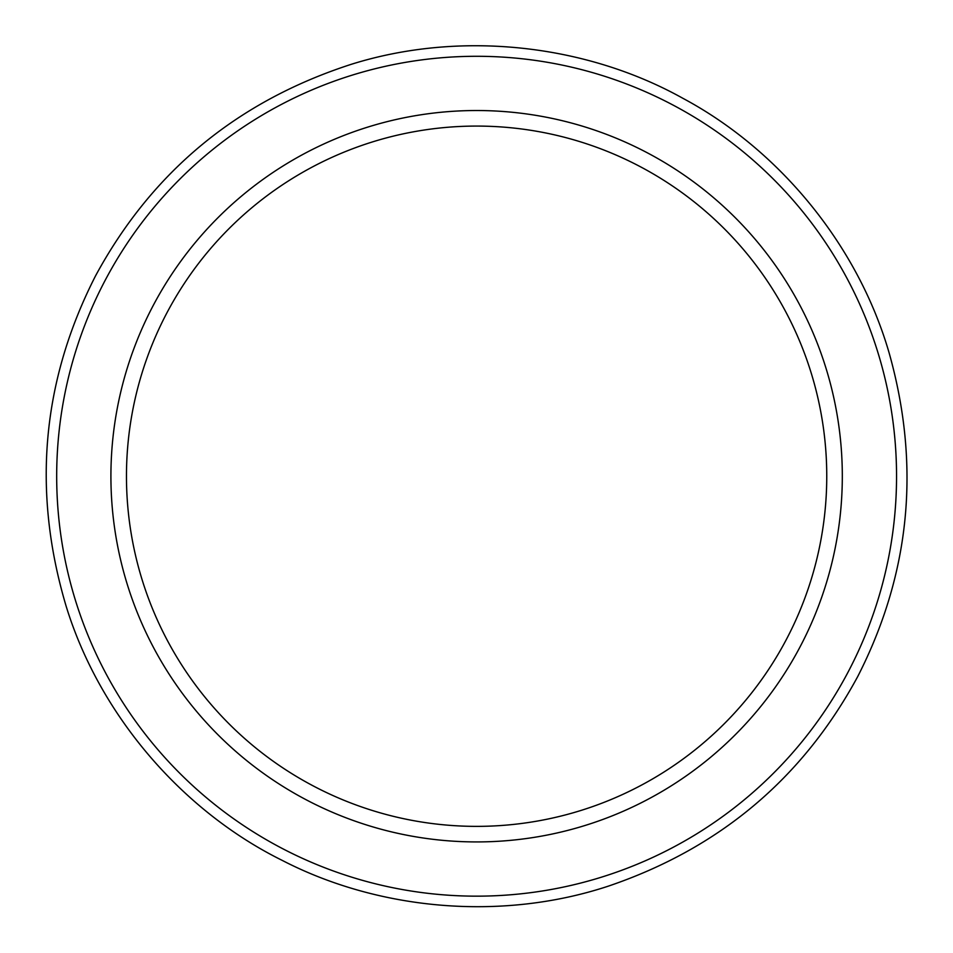 <?xml version="1.0" encoding="UTF-8"?>
<svg xmlns="http://www.w3.org/2000/svg" width="953" height="953" viewBox="0 0 953 953"><rect width="100%" height="100%" fill="white"/><g stroke="black" fill="none" stroke-linecap="round" stroke-linejoin="round"><path stroke-width="1.43" d="M126.463 476.226A350.144 350.144 0 0 1 651.685 172.993A350.144 350.144 0 0 1 651.685 779.459A350.144 350.144 0 0 1 126.463 476.226M651.947 155.291A365.714 365.714 0 0 1 666.886 788.536A365.714 365.714 0 0 1 111.013 484.863A365.714 365.714 0 0 1 651.947 155.291A365.714 365.714 0 0 1 666.886 788.536A365.714 365.714 0 0 1 111.013 484.863A365.714 365.714 0 0 1 651.947 155.291M677.94 107.701A419.928 419.928 0 0 1 695.106 834.84A419.928 419.928 0 0 1 56.799 486.137A419.928 419.928 0 0 1 677.94 107.701M683.027 98.385C779.197 149.847 857.736 244.933 889.054 352.646C920.86 465.529 910.389 573.539 857.652 676.678C802.521 778.565 719.444 848.384 608.395 886.123C501.909 921.325 379.056 910.46 282.171 860.368C182.523 811.074 99.731 715.608 66.138 606.191C31.961 491.295 41.777 381.164 95.586 275.774C151.956 171.743 237.154 101.268 351.192 64.339C460.382 30.043 585.964 44.195 683.027 98.385"/></g></svg>
